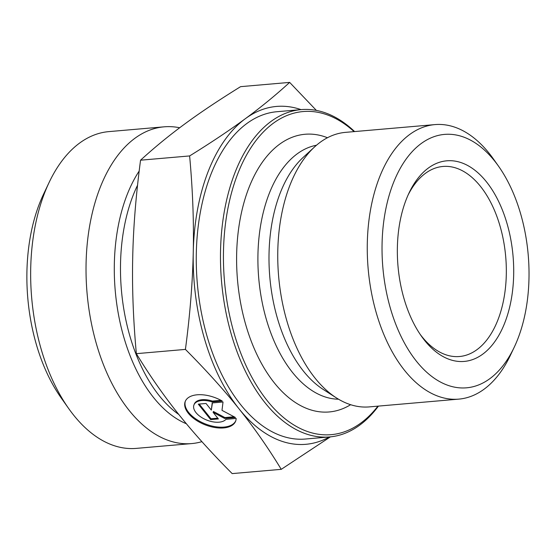 <?xml version="1.0" encoding="UTF-8"?>
<svg xmlns="http://www.w3.org/2000/svg" width="556" height="556" viewBox="0 0 556 556"><rect width="100%" height="100%" fill="white"/><g stroke="black" fill="none" stroke-linecap="round" stroke-linejoin="round"><path stroke-width="0.83" d="M236.161 418.432A27.056 14.463 21.3 0 1 235.626 421.205A27.056 14.463 21.3 0 1 205.157 424.833A27.056 14.463 21.3 0 1 185.211 401.522A27.056 14.463 21.3 0 1 222.254 401.029L212.051 401.912A17.681 9.452 -158.7 0 0 193.947 404.928A17.681 9.452 -158.7 0 0 205.456 419.523A17.681 9.452 -158.7 0 0 225.958 419.321L236.161 418.432M185.384 401.105A27.056 14.463 -158.7 0 0 205.484 423.999A27.056 14.463 -158.7 0 0 235.772 420.781M193.947 404.928L194.273 404.094A17.681 9.452 21.3 0 1 212.378 401.078L220.996 400.334M212.051 401.912L212.378 401.078M210.655 419.613L198.29 404.142L206.026 403.468L211.322 410.099L212.204 402.933L223.025 401.995L221.99 410.356L235.39 417.466L224.568 418.404L213.087 412.316L218.383 418.939L210.655 419.613L210.981 418.779L217.785 418.188M213.087 412.316L213.414 411.482L224.895 417.57L234.083 416.771M224.568 418.404L224.895 417.57M212.434 402.912L211.322 410.099M199.222 404.059L210.981 418.779M498.565 166.237L493.499 159.079A137.777 79.028 85 0 0 434.966 124.6A137.777 79.028 85 0 0 368.92 220.537A137.777 79.028 85 0 0 404.566 370.379A137.777 79.028 85 0 0 458.79 399.125A137.777 79.028 85 0 0 510.505 355.075L514.265 347.152A127.178 72.947 -95 0 1 416.472 361.282A127.178 72.947 -95 0 1 394.565 180.04A127.178 72.947 -95 0 1 498.565 166.237A127.178 72.947 -95 0 1 514.265 347.152M424.61 340.418A100.685 57.748 85 0 0 503.924 324.954A100.685 57.748 85 0 0 489.176 185.419A100.685 57.748 85 0 0 409.028 192.995A100.685 57.748 85 0 0 421.455 336.22A100.685 57.748 85 0 0 424.61 340.418M434.966 124.6L345.478 132.363A137.777 79.028 85 0 0 314.668 146.847A137.777 79.028 85 0 0 315.078 378.149A137.777 79.028 85 0 0 336.456 397.936A137.777 79.028 85 0 0 369.302 406.895L458.79 399.125M330.41 436.856L281.246 469.34C268.18 447.851 254.134 427.717 239.115 408.938A169.573 97.265 85 0 0 329.43 436.947M185.419 349.404C189.999 314.911 192.612 282.504 193.259 252.174A169.573 97.265 85 0 0 239.066 408.875C224.061 390.069 206.179 370.247 185.419 349.404L136.345 353.665C149.627 375.453 163.686 395.608 178.525 414.13C193.286 432.658 211.169 452.48 232.179 473.601L281.246 469.34M301.025 109.629A169.573 97.265 85 0 0 245.377 118.671C261.077 107.141 275.839 95.048 289.662 82.399L316.378 110.415M189.624 155.937C211.127 142.621 229.711 130.194 245.377 118.671A169.573 97.265 85 0 0 193.259 252.174C193.933 221.837 192.717 189.763 189.624 155.937L140.55 160.191C135.935 195.135 133.322 227.55 132.71 257.428C132.022 287.313 133.231 319.387 136.345 353.665M289.662 82.399L240.588 86.66C218.828 100.149 200.243 112.569 184.835 123.925C169.344 135.282 154.582 147.375 140.55 160.191M354.617 131.57A164.277 94.221 85 0 0 301.206 109.608L276.992 111.714A164.277 94.221 85 0 0 198.242 226.097A164.277 94.221 85 0 0 240.748 404.761A164.277 94.221 85 0 0 305.39 439.031L329.611 436.933A164.277 94.221 85 0 0 378.441 406.095M377.913 406.144A162.157 93.005 -95 0 1 267.346 400.841A162.157 93.005 -95 0 1 234.132 184.05A162.157 93.005 -95 0 1 354.089 131.619M301.206 109.608A164.277 94.221 85 0 0 222.456 223.998A164.277 94.221 85 0 0 264.962 402.662A164.277 94.221 85 0 0 329.611 436.933M350.634 404.705A139.368 79.939 -95 0 1 274.344 382.889A139.368 79.939 -95 0 1 241.325 213.302A139.368 79.939 -95 0 1 327.47 137.735M408.09 195.024A95.382 54.71 -95 0 1 442.951 166.459A95.382 54.71 -95 0 1 505.71 256.761A95.382 54.71 -95 0 1 459.451 356.514A95.382 54.71 -95 0 1 421.907 336.616A95.382 54.71 -95 0 1 420.183 334.378M179.671 127.762A158.974 91.184 85 0 0 164.159 126.824A158.974 91.184 85 0 0 87.063 293.088A158.974 91.184 85 0 0 191.646 443.584A158.974 91.184 85 0 0 201.904 441.659M191.646 443.584L136.276 448.386A158.974 91.184 -95 0 1 68.736 408.604A158.974 91.184 -95 0 1 49.109 182.458A158.974 91.184 -95 0 1 108.788 131.626L164.159 126.824M49.109 182.458L43.479 194.336A143.08 82.066 85 0 0 61.139 397.867L68.736 408.604M338.521 399.208A127.671 73.232 -95 0 1 292.477 372.423A127.671 73.232 -95 0 1 259.04 237.065A127.671 73.232 -95 0 1 316.482 145.234M336.456 397.936L323.231 389.457A127.296 73.01 -95 0 1 303.479 371.179A127.296 73.01 -95 0 1 303.096 157.473L314.668 146.847M139.181 171.039A144.782 83.046 85 0 0 118.546 314.946A144.782 83.046 85 0 0 186.406 423.776M178.851 414.533A143.08 82.066 -95 0 1 137.547 185.231"/></g></svg>
